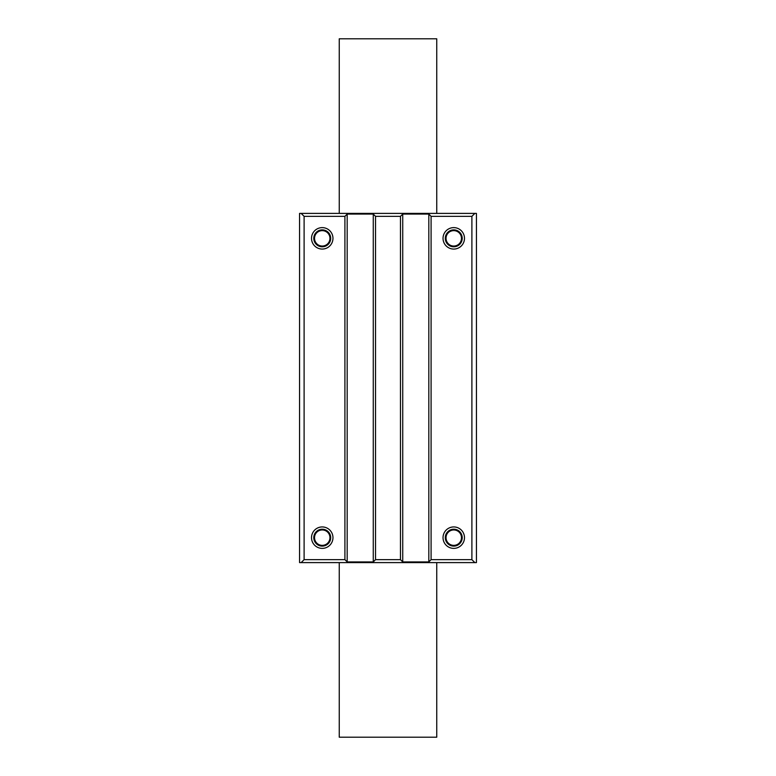 <?xml version="1.0" encoding="UTF-8"?>
<svg xmlns="http://www.w3.org/2000/svg" width="776" height="776" viewBox="0 0 776 776"><rect width="100%" height="100%" fill="white"/><g stroke="black" fill="none" stroke-linecap="round" stroke-linejoin="round"><path stroke-width="1.16" d="M436.752 213.4L436.752 38.8L339.248 38.8L339.248 213.4M339.248 562.6L339.248 737.2L436.752 737.2L436.752 562.6M446.045 238.339A7.712 7.712 0 0 0 453.756 246.05A7.712 7.712 0 0 0 461.468 238.339A7.712 7.712 0 0 0 453.756 230.637A7.712 7.712 0 0 0 446.045 238.339M446.045 537.661A7.712 7.712 0 0 0 453.756 545.363A7.712 7.712 0 0 0 461.468 537.661A7.712 7.712 0 0 0 453.756 529.95A7.712 7.712 0 0 0 446.045 537.661M314.532 537.661A7.712 7.712 0 0 0 322.244 545.363A7.712 7.712 0 0 0 329.955 537.661A7.712 7.712 0 0 0 322.244 529.95A7.712 7.712 0 0 0 314.532 537.661M314.532 238.339A7.712 7.712 0 0 0 322.244 246.05A7.712 7.712 0 0 0 329.955 238.339A7.712 7.712 0 0 0 322.244 230.637A7.712 7.712 0 0 0 314.532 238.339M462.215 238.339A8.458 8.458 0 0 1 449.527 245.662A8.458 8.458 0 0 1 449.527 231.015A8.458 8.458 0 0 1 462.215 238.339M464.485 238.339A10.728 10.728 0 0 0 448.392 229.056A10.728 10.728 0 0 0 448.392 247.631A10.728 10.728 0 0 0 464.485 238.339M431.087 216.349L471.895 216.349L471.895 559.651L431.087 559.651L431.087 216.349L428.818 214.079L428.818 561.921L402.734 561.921L400.474 559.651L375.526 559.651L373.266 561.921L347.182 561.921L344.913 559.651L304.105 559.651L304.105 216.349L344.913 216.349L344.913 559.651M464.485 537.661A10.728 10.728 0 0 0 448.392 528.369A10.728 10.728 0 0 0 448.392 546.944A10.728 10.728 0 0 0 464.485 537.661M462.215 537.661A8.458 8.458 0 0 1 449.527 544.985A8.458 8.458 0 0 1 449.527 530.338A8.458 8.458 0 0 1 462.215 537.661M330.702 238.339A8.458 8.458 0 0 1 318.014 245.662A8.458 8.458 0 0 1 318.014 231.015A8.458 8.458 0 0 1 330.702 238.339M332.962 238.339A10.728 10.728 0 0 0 316.88 229.056A10.728 10.728 0 0 0 316.88 247.631A10.728 10.728 0 0 0 332.962 238.339M332.962 537.661A10.728 10.728 0 0 0 316.88 528.369A10.728 10.728 0 0 0 316.88 546.944A10.728 10.728 0 0 0 332.962 537.661M330.702 537.661A8.458 8.458 0 0 1 318.014 544.985A8.458 8.458 0 0 1 318.014 530.338A8.458 8.458 0 0 1 330.702 537.661M471.895 216.349L474.844 213.4L301.156 213.4L304.105 216.349M344.913 216.349L347.182 214.079L373.266 214.079L375.526 216.349L400.474 216.349L402.734 214.079L428.818 214.079M375.526 216.349L375.526 559.651M400.474 216.349L400.474 559.651M373.266 214.079L373.266 561.921M347.182 214.079L347.182 561.921M301.156 213.4L299.565 213.4L299.565 562.6L474.844 562.6L471.895 559.651M304.105 559.651L301.156 562.6M431.087 559.651L428.818 561.921M402.734 214.079L402.734 561.921M474.844 562.6L476.435 562.6L476.435 213.4L474.844 213.4"/></g></svg>
